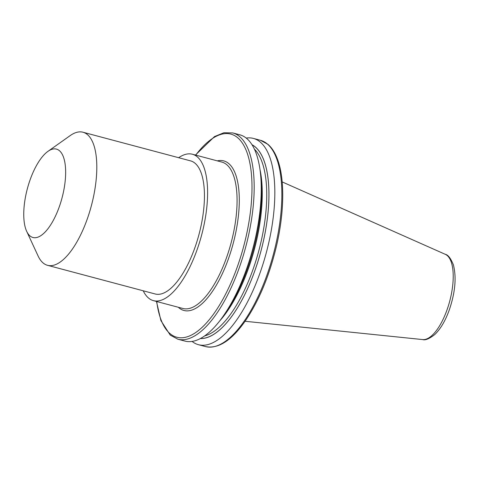 <?xml version="1.0" encoding="UTF-8"?>
<svg xmlns="http://www.w3.org/2000/svg" width="479" height="479" viewBox="0 0 479 479"><rect width="100%" height="100%" fill="white"/><g stroke="black" fill="none" stroke-linecap="round" stroke-linejoin="round"><path stroke-width="0.72" d="M26.662 231.297L38.104 255.996A68.862 27.016 -75.1 0 0 47.547 265.318L155.184 293.98A68.862 27.016 -75.1 0 0 194.636 248.403A68.862 27.016 -75.1 0 0 190.624 160.89L82.987 132.228A68.862 27.016 -75.1 0 0 70.156 135.623L47.948 151.364A45.727 17.939 -75.1 0 0 30.267 179.374A45.727 17.939 -75.1 0 0 26.662 231.297A45.727 17.939 -75.1 0 0 59.133 207.221A45.727 17.939 -75.1 0 0 64.701 161.609A45.727 17.939 -75.1 0 0 47.948 151.364M47.547 265.318A68.862 27.016 -75.1 0 0 86.998 219.741A68.862 27.016 -75.1 0 0 82.987 132.228M143.221 290.795A75.748 29.722 -75.1 0 0 153.412 300.638A75.748 29.722 -75.1 0 0 196.809 250.499A75.748 29.722 -75.1 0 0 192.396 154.238A75.748 29.722 -75.1 0 0 178.661 157.705M200.378 338.545A100.686 39.506 -75.1 0 0 254.612 271.389A100.686 39.506 -75.1 0 0 251.996 144.706M192.067 341.425A106.733 41.877 -75.1 0 0 198.474 344.7A106.733 41.877 -75.1 0 0 259.624 274.06A106.733 41.877 -75.1 0 0 253.403 138.419A106.733 41.877 -75.1 0 0 246.218 138.072M184.882 341.078A106.733 41.877 -75.1 0 0 223.735 315.41A106.733 41.877 -75.1 0 0 260.756 176.392A106.733 41.877 -75.1 0 0 239.811 134.803L232.758 132.923A106.733 41.877 104.9 0 1 238.979 268.557A106.733 41.877 104.9 0 1 177.829 339.198L184.882 341.078M223.735 315.41L226.19 311.847A100.686 39.506 -75.1 0 0 261.115 180.703L260.756 176.392M445.368 254.355C448.075 254.858 450.745 258.343 453.379 264.821C456.613 277.503 455.218 292.615 449.2 310.158C445.338 320.828 440.548 328.941 434.836 334.48C429.328 338.791 425.274 340.491 422.676 339.575A44.182 17.334 -75.1 0 0 446.925 310.141A44.182 17.334 -75.1 0 0 445.368 254.355L282.179 181.912M153.412 300.638L182.888 308.482A75.748 29.722 -75.1 0 0 226.286 258.349A75.748 29.722 -75.1 0 0 221.867 162.082L192.396 154.238M217.304 160.872A77.4 30.369 104.9 0 1 228.273 259.247A77.4 30.369 104.9 0 1 178.32 307.267M200.479 338.491A100.626 39.482 -75.1 0 0 260.989 250.888A100.626 39.482 -75.1 0 0 252.056 144.802M204.647 335.911A99.003 38.841 -75.1 0 0 258.923 250.343A99.003 38.841 -75.1 0 0 254.385 149.113M219.55 321.122A99.003 38.841 -75.1 0 0 259.959 169.35M198.474 344.7L205.491 346.568A106.733 41.877 -75.1 0 0 273.425 254.199A106.733 41.877 -75.1 0 0 260.42 140.287L253.403 138.419M156.729 301.519A105.105 41.236 -75.1 0 0 189.558 335.941A105.105 41.236 -75.1 0 0 237.021 267.677A105.105 41.236 -75.1 0 0 246.895 152.196A105.105 41.236 -75.1 0 0 195.713 155.118M422.676 339.575L245.068 321.271M232.758 132.923L223.879 132.749L214.496 136.581L195.462 155.052M156.477 301.453L160.896 320.589L170.231 335.102L177.829 339.198M205.491 346.568C218.418 349.155 231.824 340.419 245.703 320.355C259.049 300.477 269.24 275.976 276.281 246.865C284.436 212.622 284.927 178.511 277.353 158.902C274.976 152.573 271.868 147.736 268.018 144.389L260.42 140.287"/></g></svg>
